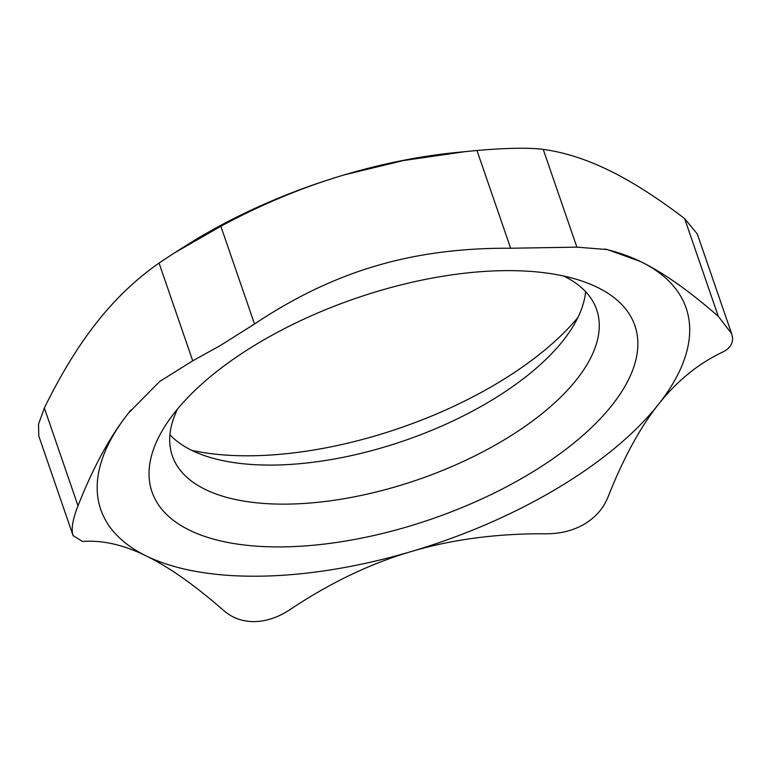 <?xml version="1.0" encoding="UTF-8"?>
<svg xmlns="http://www.w3.org/2000/svg" width="771" height="771" viewBox="0 0 771 771"><rect width="100%" height="100%" fill="white"/><g stroke="black" fill="none" stroke-linecap="round" stroke-linejoin="round"><path stroke-width="1.16" d="M174.805 412.389A255.365 116.691 161 0 0 166.777 423.414A255.365 116.691 161 0 0 266.236 546.687A255.365 116.691 161 0 0 578.597 439.133A255.365 116.691 161 0 0 581.074 280.76A255.365 116.691 161 0 0 174.805 412.389M563.688 276.028A224.409 102.543 -19 0 1 596.658 309.672A224.409 102.543 -19 0 1 417.863 479.697A224.409 102.543 -19 0 1 172.299 455.796A224.409 102.543 -19 0 1 177.571 408.987M169.919 434.777A224.409 102.543 161 0 0 206.146 456.181A224.409 102.543 161 0 0 563.167 340.503A224.409 102.543 161 0 0 570.232 330.817A224.409 102.543 161 0 0 585.594 291.65M130.983 409.989A309.528 141.44 161 0 0 128.429 413.16A309.528 141.44 161 0 0 146.23 555.93A309.528 141.44 161 0 0 411.242 551.544A309.528 141.44 161 0 0 658.453 404.38A309.528 141.44 161 0 0 640.653 261.61A309.528 141.44 161 0 0 604.734 249.014M577.942 317.44A255.365 116.691 -19 0 1 191.825 450.389M254.517 324.013L220.853 226.25L173.812 253.293L187.536 244.648A309.528 141.44 -19 0 1 344.271 174.882A309.528 141.44 -19 0 1 454.649 152.668L476.97 150.48L510.633 248.243C461.569 247.896 416.571 253.813 375.641 265.995C334.662 278.052 294.291 297.384 254.517 324.013L220.178 345.63L192.711 360.809L159.674 381.491L128.429 413.16C110.07 436.27 93.262 467.149 78.006 505.776C73.534 517.062 71.645 525.957 72.358 532.453L73.062 535.566L82.458 541.464C102.341 539.979 123.601 544.798 146.23 555.93C168.82 566.936 194.697 585.17 223.869 610.661C232.447 618.063 242.692 621.715 254.584 621.619C266.554 621.32 278.389 617.301 290.118 609.562C329.892 582.934 370.263 563.591 411.242 551.544C452.172 539.363 497.17 533.445 546.234 533.783C560.633 533.802 573.431 530.525 584.63 523.972C595.694 517.274 603.491 508.282 608.03 496.996C623.286 458.369 640.084 427.5 658.453 404.38C676.774 381.134 698.198 363.681 722.735 352.029C729.896 348.531 733.134 343.567 732.45 337.149L731.612 333.631L718.293 316.332C689.12 290.85 663.243 272.606 640.653 261.61L607.442 249.582L576.881 247.144L510.633 248.243M78.006 505.776L44.352 408.013L38.55 424.069L38.762 435.923L73.062 535.566M173.812 253.293L159.057 263.046L192.711 360.809M220.853 226.25C261.88 204.199 303.022 187.074 344.271 174.882L403.185 160.599L465.607 151.559M576.881 247.144L543.218 149.381C528.839 147.56 506.759 147.926 476.97 150.48M543.218 149.381C564.488 152.301 586.509 159.337 609.283 170.497C632.047 181.619 657.162 197.646 684.629 218.579L718.293 316.332M697.292 233.989L684.629 218.579M44.352 408.013C61.015 374.031 78.584 345.379 97.059 322.047C115.525 298.685 136.188 279.015 159.057 263.046M697.302 233.989L731.612 333.631"/></g></svg>
